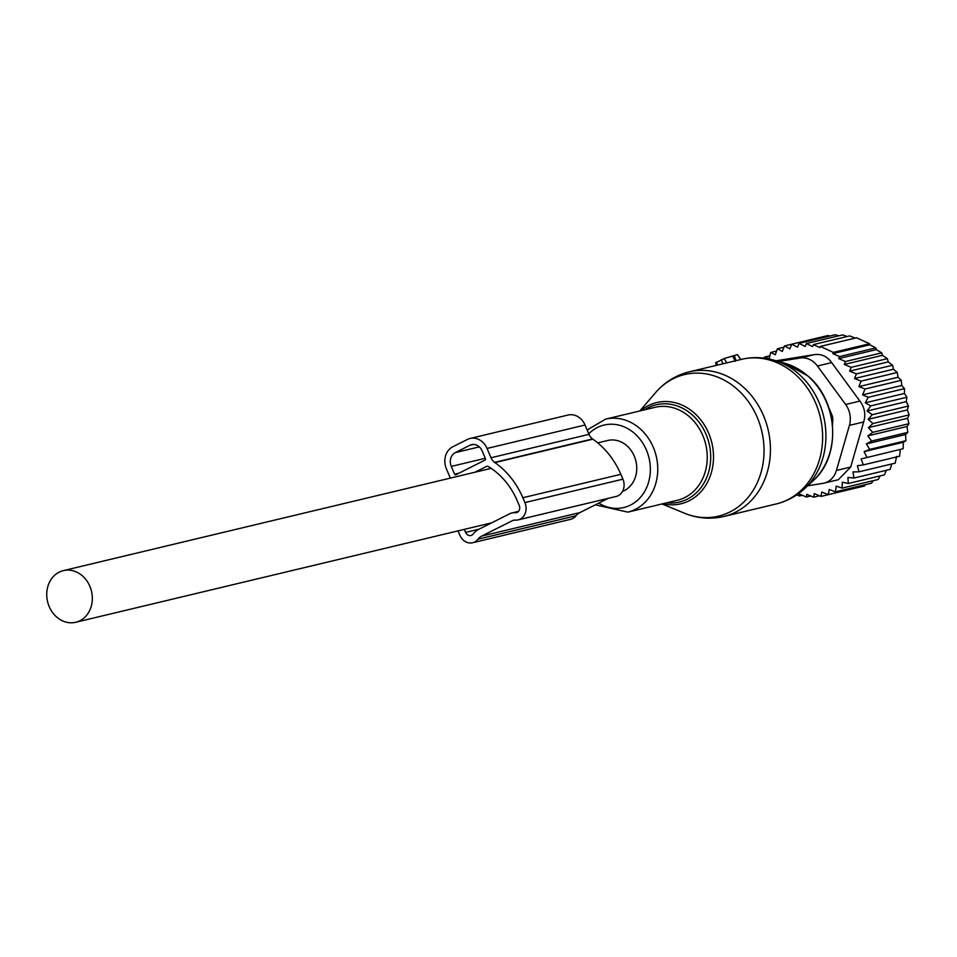 <?xml version="1.0" encoding="UTF-8"?>
<svg xmlns="http://www.w3.org/2000/svg" width="957" height="957" viewBox="0 0 957 957"><rect width="100%" height="100%" fill="white"/><g stroke="black" fill="none" stroke-linecap="round" stroke-linejoin="round"><path stroke-width="1.44" d="M716.003 362.643L724.138 358.564L726.806 362.87M738.349 355.86L740.754 359.533L737.452 354.592L724.138 358.564M732.847 356.483L735.275 361.339M622.529 491.384A26.557 22.573 -103.4 0 0 635.639 476.263A26.557 22.573 -103.4 0 0 630.388 449.491A26.557 22.573 -103.4 0 0 607.767 440.471L597.718 442.876M91.226 606.415A26.557 22.573 -103.4 0 0 85.974 579.631A26.557 22.573 -103.4 0 0 63.365 570.611A26.557 22.573 -103.4 0 0 47.85 586.485A26.557 22.573 -103.4 0 0 53.102 613.258A26.557 22.573 -103.4 0 0 75.711 622.277A26.557 22.573 -103.4 0 0 91.226 606.415M829.755 336.051L827.949 335.524L791.738 344.173L789.86 348.827L784.477 345.955L782.312 351.422L777.395 348.731L783.998 347.152M838.679 335.823L835.282 334.723L799.071 343.384L797.504 347.176L791.738 344.173M847.184 336.517L842.591 334.89L806.38 343.539L805.16 346.458L799.071 343.384M855.199 338.096L849.66 335.919L813.45 344.58L812.601 346.601L806.38 343.539M865.056 389.009L901.279 380.348L901.769 385.504L862.568 394.87L865.056 389.009L858.896 386.616L898.049 377.249L897.271 372.476L893.455 369.235L892.618 365.227L888.204 361.902L887.402 358.672L882.402 355.334L881.732 352.87L876.277 349.616L875.775 347.917L869.865 344.759L869.566 343.754L856.539 337.773L820.328 346.434L819.826 347.63L813.45 344.58M764.32 358.169L764.476 357.081L769.189 358.696L770.696 352.463L775.278 354.76L777.395 348.731M769.895 355.789L764.476 357.081M776.582 351.052L770.696 352.463M820.328 346.434L833.356 352.415L869.566 343.754M869.865 344.759L832.841 353.612L839.564 356.578L875.775 347.917M876.277 349.616L838.715 358.6L845.51 361.519L881.732 352.87M882.402 355.334L844.301 364.45L851.192 367.332L887.402 358.672M888.204 361.902L849.637 371.125L856.395 373.888L892.618 365.227M796.738 494.877L799.322 496.001L802.313 495.295M861.121 458.929L903.145 448.725L861.121 458.929L863.346 464.887L857.388 465.724L859.003 471.801L852.962 471.921L853.967 478.033L847.926 477.435L848.297 483.5L842.316 482.184L842.076 488.13L836.227 486.12L835.377 491.85L829.205 489.458L828.295 494.637L821.764 492.03L821.034 496.408L814.263 493.645L813.701 497.197L806.811 494.314L806.404 497.042L799.597 494.123L799.322 496.001M864.123 451.632L869.722 449.383L905.932 440.734L903.324 442.254L864.123 451.632L866.934 457.386M866.348 443.916L871.66 441.01L907.87 432.349L905.549 434.538L866.348 443.916L869.722 449.383M867.772 435.89L872.736 432.349L908.947 423.7L906.973 426.511L867.772 435.89L871.66 441.01M868.382 427.647L872.94 423.532L909.15 414.883L907.571 418.281L868.382 427.647L872.736 432.349M868.143 419.322L872.258 414.68L908.468 406.019L907.344 409.955L868.143 419.322L872.94 423.532M867.09 411.008L870.703 405.888L906.913 397.239L906.291 401.641L867.09 411.008L872.258 414.68M865.224 402.825L868.286 397.299L904.509 388.638L904.425 393.459L865.224 402.825L870.703 405.888M862.568 394.87L868.286 397.299M858.896 386.616L861.061 381.137L897.271 372.476M893.455 369.235L854.529 378.529L861.061 381.137M854.529 378.529L856.395 373.888M824.013 483.141A21.245 18.051 76.6 0 0 836.43 470.449L849.433 425.375A21.245 18.051 76.6 0 0 845.641 404.488L817.445 366.005L831.681 362.595L859.876 401.079C864.685 407.455 865.953 414.417 863.669 421.977L850.665 467.052L838.32 479.72L824.013 483.141A21.245 18.051 76.6 0 1 822.876 483.369L807.624 485.809M806.404 497.042L810.794 495.989M813.701 497.197L819.539 495.81M821.034 496.408L857.281 487.699M828.295 494.637L864.506 485.977L865.367 484.685M835.377 491.85L871.588 483.201L873.083 480.713M842.076 488.13L878.287 479.469L880.021 475.916M848.297 483.5L884.507 474.839L886.266 470.318M853.967 478.033L890.177 469.373L891.757 463.978M859.003 471.801L895.214 463.14L896.577 456.357M863.346 464.887L899.556 456.238L900.322 449.563M776.031 360.765L814.335 354.628C821.489 353.731 827.267 356.387 831.681 362.595M817.445 366.005A21.245 18.051 -103.4 0 0 800.1 358.026L778.519 361.483M824.228 396.916L823.917 396.174A10.623 9.032 -103.4 0 0 822.374 393.542M828.726 407.467L831.8 414.668A10.623 9.032 -103.4 0 1 832.781 420.075L832.542 425.279M898.049 377.249L901.279 380.348M901.769 385.504L904.509 388.638M904.425 393.459L906.913 397.239M906.291 401.641L908.468 406.019M907.344 409.955L909.15 414.883M907.571 418.281L908.947 423.7M906.973 426.511L907.87 432.349M905.549 434.538L905.932 440.734M903.324 442.254L903.145 448.725M849.637 371.125L851.192 367.332M844.301 364.45L845.51 361.519M838.715 358.6L839.564 356.578M832.841 353.612L833.356 352.415M784.477 345.955L791.714 344.221M450.34 478.105L446.405 468.87A16.999 14.439 -103.4 0 1 452.781 446.787L467.411 439.442A16.999 14.439 -103.4 0 1 470.09 438.462A16.999 14.439 -103.4 0 1 487.041 448.462L491.001 457.757A10.623 9.032 -103.4 0 0 494.554 462.387A10.694 9.091 -103.4 0 0 494.865 462.602A77.015 65.447 -103.4 0 1 522.845 497.736L524.914 502.592A12.752 10.838 -103.4 0 1 518.12 519.89A12.752 10.838 -103.4 0 1 515.033 520.106A6.005 5.108 -103.4 0 0 513.61 520.201A6.005 5.108 -103.4 0 0 512.665 520.548L481.802 536.052A14.128 11.998 -103.4 0 0 478.045 539.162L478.01 539.21A12.752 10.838 -103.4 0 1 472.614 542.751A12.752 10.838 -103.4 0 1 459.898 535.262L458.032 530.872M522.845 497.736L620.83 474.313A77.015 65.447 -103.4 0 0 592.85 439.179A10.694 9.091 -103.4 0 1 592.55 438.952A10.623 9.032 -103.4 0 1 588.998 434.334L585.038 425.028A16.999 14.439 -103.4 0 0 568.075 415.039L470.09 438.462M518.467 511.397L511.887 512.976A13.446 11.436 -103.4 0 1 515.105 512.749L515.129 512.749A5.311 4.51 -103.4 0 0 516.397 512.665A5.311 4.51 -103.4 0 0 519.22 505.452L517.151 500.595A69.574 59.131 -103.4 0 0 488.178 466.466A2.153 1.83 -103.4 0 0 486.599 466.382L474.995 472.208M455.819 474.768L485.079 460.066A1.065 0.897 -103.4 0 0 485.474 458.678L482.161 450.903A10.623 9.032 -103.4 0 0 471.574 444.658A10.623 9.032 -103.4 0 0 469.899 445.268L455.269 452.625A10.623 9.032 -103.4 0 0 451.285 466.418L454.599 474.193A1.065 0.897 -103.4 0 0 455.819 474.768M472.614 542.751L570.611 519.328A12.752 10.838 -103.4 0 0 576.006 515.787L478.01 539.21M608.197 498.358L579.798 512.629A14.128 11.998 -103.4 0 0 576.042 515.739L576.006 515.787M518.12 519.89L616.117 496.468A12.752 10.838 -103.4 0 0 622.911 479.17L524.914 502.592M620.83 474.313L622.911 479.17M511.887 512.976A13.446 11.436 -103.4 0 0 509.77 513.742L478.967 529.221A21.568 18.327 -103.4 0 0 473.177 534.006L473.141 534.042A5.311 4.51 -103.4 0 1 470.892 535.525A5.311 4.51 -103.4 0 1 465.592 532.403L464.301 529.377M736.806 388.865A72.792 61.87 -103.4 0 0 655.593 392.597C664.696 382.082 675.941 375.156 689.291 371.83A74.359 63.198 -103.4 0 1 742.608 386.449A74.359 63.198 -103.4 0 1 769.595 461.43A74.359 63.198 -103.4 0 1 723.875 516.469C710.453 519.543 697.306 518.455 684.422 513.191A72.792 61.87 -103.4 0 0 758.135 480.761A72.792 61.87 -103.4 0 0 736.806 388.865M640.676 410.756A52.049 44.237 76.6 0 1 694.028 412.79A52.049 44.237 76.6 0 1 710.549 475.174A52.049 44.237 76.6 0 1 662.902 503.741M666.742 502.82A50.003 42.503 -103.4 0 0 708.635 472.088A50.003 42.503 -103.4 0 0 691.983 414.632A50.003 42.503 -103.4 0 0 644.516 409.847M723.875 516.469L776.079 503.992A74.359 63.198 -103.4 0 0 821.788 448.953A74.359 63.198 -103.4 0 0 794.8 373.972A74.359 63.198 -103.4 0 0 741.496 359.353L689.291 371.83M595.35 504.817L627.828 512.127L677.329 500.296A47.802 40.625 -103.4 0 0 706.709 464.911A47.802 40.625 -103.4 0 0 689.363 416.714A47.802 40.625 -103.4 0 0 655.09 407.311L605.602 419.142L587.131 429.968M776.079 503.992C786.845 501.36 796.344 496.252 804.55 488.668A73.27 62.277 -103.4 0 0 798.509 373.804A73.27 62.277 -103.4 0 0 773.83 360.143L785.123 363.373L807.947 375.993C838.44 400.911 841.37 456.322 813.163 480.677A66.87 56.834 -103.4 0 0 807.648 375.838A66.87 56.834 -103.4 0 0 785.123 363.373M627.828 512.127A47.802 40.625 -103.4 0 0 657.22 476.742A47.802 40.625 -103.4 0 0 639.862 428.545A47.802 40.625 -103.4 0 0 605.602 419.142M598.723 503.119A42.407 36.043 -103.4 0 0 645.628 489.685A42.407 36.043 -103.4 0 0 634.491 433.389A42.407 36.043 -103.4 0 0 588.782 433.82M737.452 354.592L740.682 359.545M734.414 355.693L736.005 360.669M721.422 359.641L722.762 363.827M716.542 362.093L717.499 365.084M845.641 404.488L859.876 401.079M836.43 470.449L850.665 467.052M849.433 425.375L863.669 421.977M800.1 358.026L814.335 354.628M585.038 425.028L487.041 448.462M588.998 434.334L491.001 457.757M592.55 438.952L494.554 462.387M486.599 466.382L487.28 466.215M459.085 473.129L454.599 474.193M485.307 458.283L451.285 466.418M479.325 446.871L455.269 452.625M473.332 444.443L469.899 445.268M478.045 539.162L576.042 515.739M579.798 512.629L481.802 536.052M512.665 520.548L514.615 520.082M592.85 439.179L494.865 462.602M479.038 529.185L465.592 532.403M639.814 410.972L655.593 392.597M662.041 503.944L684.422 513.191M813.163 480.677L804.55 488.668M741.496 359.353C752.298 356.829 763.076 357.093 773.83 360.143M715.68 362.655L716.303 365.371M491.144 468.356L63.365 570.611M491.683 522.833L75.711 622.277"/></g></svg>
